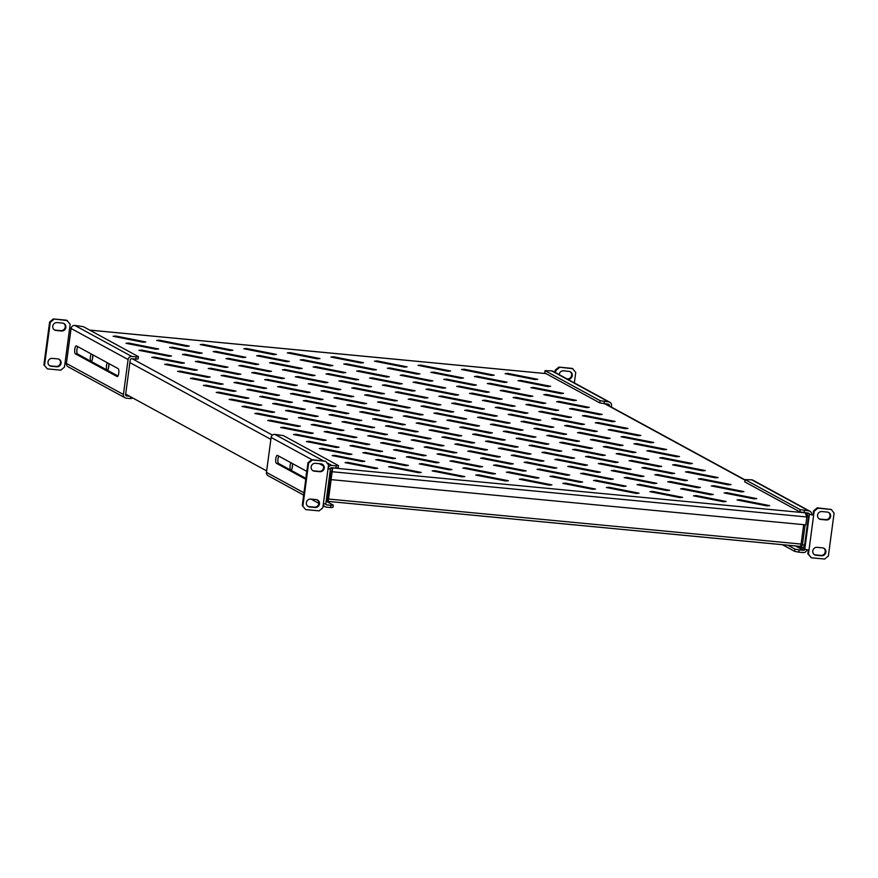 <?xml version="1.0" encoding="UTF-8"?>
<svg xmlns="http://www.w3.org/2000/svg" width="878" height="878" viewBox="0 0 878 878"><rect width="100%" height="100%" fill="white"/><g stroke="black" fill="none" stroke-linecap="round" stroke-linejoin="round"><path stroke-width="1.32" d="M91.213 353.966A4.006 1.185 -84.6 0 0 90.291 358.158A4.006 1.185 -84.6 0 0 91.005 361.341A4.006 1.185 -84.6 0 0 91.158 361.385A4.006 1.185 -84.6 0 0 92.464 359.091A4.006 1.185 -84.6 0 0 92.662 354.756M107.325 362.735A4.006 1.185 -84.6 0 0 106.403 366.927A4.006 1.185 -84.6 0 0 107.116 370.11A4.006 1.185 -84.6 0 0 107.259 370.154A4.006 1.185 -84.6 0 0 108.576 367.86A4.006 1.185 -84.6 0 0 108.762 363.525M290.947 462.75A4.006 1.185 -84.6 0 0 290.025 466.942A4.006 1.185 -84.6 0 0 290.739 470.125A4.006 1.185 -84.6 0 0 290.892 470.169A4.006 1.185 -84.6 0 0 292.198 467.875A4.006 1.185 -84.6 0 0 292.396 463.54M125.686 394.123L266.66 470.915M306.696 472.342A4.006 1.185 -84.6 0 0 306.137 476.524M766.988 505.893L769.699 505.64L739.759 499.725L737.048 499.977L766.988 505.893M739.66 500.493L739.759 499.725M723.428 501.744L726.139 501.492L696.21 495.565L693.499 495.829L723.428 501.744M696.1 496.344L696.21 495.565M679.879 497.596L682.59 497.343L652.65 491.417L649.939 491.669L679.879 497.596M652.552 492.185L652.65 491.417M636.32 493.447L639.03 493.195L609.102 487.268L606.391 487.52L636.32 493.447M609.003 488.036L609.102 487.268M592.771 489.298L595.482 489.046L565.542 483.119L562.831 483.372L592.771 489.298M565.443 483.888L565.542 483.119M549.211 485.139L551.922 484.886L521.993 478.971L519.282 479.223L549.211 485.139M521.894 479.739L521.993 478.971M505.662 480.99L508.373 480.738L478.444 474.811L475.733 475.075L505.662 480.99M478.334 475.591L478.444 474.811M462.102 476.842L464.813 476.589L434.884 470.663L432.174 470.915L462.102 476.842M434.786 471.431L434.884 470.663M418.554 472.693L421.264 472.441L391.336 466.514L388.625 466.767L418.554 472.693M391.226 467.283L391.336 466.514M374.994 468.545L377.705 468.292L347.776 462.366L345.065 462.618L374.994 468.545M347.677 463.134L347.776 462.366M754.092 498.88L756.803 498.627L726.874 492.701L724.163 492.953L754.092 498.88M726.775 493.469L726.874 492.701M710.543 494.731L713.254 494.479L683.325 488.552L680.615 488.805L710.543 494.731M683.216 489.32L683.325 488.552M666.995 490.582L669.705 490.319L639.766 484.404L637.055 484.656L666.995 490.582M639.667 485.172L639.766 484.404M623.435 486.423L626.146 486.171L596.217 480.255L593.506 480.507L623.435 486.423M596.107 481.023L596.217 480.255M579.886 482.274L582.597 482.022L552.657 476.095L549.946 476.348L579.886 482.274M552.558 476.864L552.657 476.095M536.326 478.126L539.037 477.873L509.108 471.947L506.397 472.199L536.326 478.126M509.01 472.715L509.108 471.947M492.777 473.977L495.488 473.725L465.549 467.798L462.838 468.051L492.777 473.977M465.45 468.567L465.549 467.798M449.218 469.829L451.929 469.565L422 463.65L419.289 463.902L449.218 469.829M421.901 464.418L422 463.65M405.669 465.669L408.38 465.417L378.451 459.501L375.74 459.754L405.669 465.669M378.341 460.27L378.451 459.501M362.109 461.521L364.82 461.268L334.891 455.342L332.18 455.594L362.109 461.521M334.792 456.11L334.891 455.342M741.208 491.856L743.918 491.603L713.99 485.688L711.279 485.94L741.208 491.856M713.891 486.456L713.99 485.688M697.659 487.707L700.37 487.455L670.441 481.528L667.73 481.792L697.659 487.707M670.331 482.307L670.441 481.528M654.099 483.558L656.81 483.306L626.881 477.38L624.17 477.632L654.099 483.558M626.782 478.148L626.881 477.38M610.55 479.41L613.261 479.158L583.332 473.231L580.621 473.483L610.55 479.41M583.222 473.999L583.332 473.231M566.99 475.261L569.701 475.009L539.772 469.082L537.062 469.335L566.99 475.261M539.674 469.851L539.772 469.082M523.442 471.102L526.152 470.849L496.224 464.934L493.513 465.186L523.442 471.102M496.114 465.702L496.224 464.934M479.893 466.953L482.604 466.701L452.664 460.774L449.953 461.038L479.893 466.953M452.565 461.554L452.664 460.774M436.333 462.805L439.044 462.552L409.115 456.626L406.404 456.878L436.333 462.805M409.016 457.394L409.115 456.626M392.784 458.656L395.495 458.404L365.555 452.477L362.844 452.73L392.784 458.656M365.457 453.246L365.555 452.477M349.224 454.508L351.935 454.255L322.006 448.329L319.296 448.581L349.224 454.508M321.908 449.097L322.006 448.329M728.323 484.843L731.034 484.59L701.105 478.664L698.394 478.916L728.323 484.843M701.006 479.432L701.105 478.664M684.774 480.694L687.485 480.442L657.545 474.515L654.834 474.768L684.774 480.694M657.446 475.283L657.545 474.515M641.214 476.545L643.925 476.282L613.996 470.367L611.286 470.619L641.214 476.545M613.898 471.135L613.996 470.367M597.666 472.386L600.376 472.134L570.448 466.218L567.737 466.47L597.666 472.386M570.338 466.986L570.448 466.218M554.106 468.237L556.817 467.985L526.888 462.058L524.177 462.311L554.106 468.237M526.789 462.838L526.888 462.058M510.557 464.089L513.268 463.836L483.339 457.91L480.628 458.162L510.557 464.089M483.229 458.678L483.339 457.91M466.997 459.94L469.708 459.688L439.779 453.761L437.068 454.014L466.997 459.94M439.68 454.53L439.779 453.761M423.448 455.792L426.159 455.539L396.23 449.613L393.52 449.865L423.448 455.792M396.121 450.381L396.23 449.613M379.9 451.632L382.61 451.38L352.671 445.464L349.96 445.717L379.9 451.632M352.572 446.233L352.671 445.464M336.34 447.484L339.051 447.231L309.122 441.305L306.411 441.557L336.34 447.484M309.012 442.084L309.122 441.305M715.438 477.819L718.149 477.566L688.22 471.651L685.509 471.903L715.438 477.819M688.111 472.419L688.22 471.651M671.889 473.67L674.6 473.418L644.661 467.502L641.95 467.754L671.889 473.67M644.562 468.27L644.661 467.502M628.33 469.521L631.041 469.269L601.112 463.343L598.401 463.595L628.33 469.521M601.013 464.111L601.112 463.343M584.781 465.373L587.492 465.12L557.552 459.194L554.841 459.446L584.781 465.373M557.453 459.962L557.552 459.194M541.221 461.224L543.932 460.972L514.003 455.045L511.292 455.298L541.221 461.224M513.904 455.814L514.003 455.045M497.672 457.076L500.383 456.812L470.454 450.897L467.744 451.149L497.672 457.076M470.345 451.665L470.454 450.897M454.113 452.916L456.823 452.664L426.895 446.748L424.184 447.001L454.113 452.916M426.796 447.517L426.895 446.748M410.564 448.768L413.275 448.515L383.346 442.589L380.635 442.841L410.564 448.768M383.236 443.357L383.346 442.589M367.004 444.619L369.715 444.367L339.786 438.44L337.075 438.693L367.004 444.619M339.687 439.209L339.786 438.44M323.455 440.471L326.166 440.218L296.237 434.292L293.526 434.544L323.455 440.471M296.127 435.06L296.237 434.292M702.554 470.806L705.264 470.553L675.336 464.627L672.625 464.879L702.554 470.806M675.226 465.395L675.336 464.627M658.994 466.657L661.705 466.405L631.776 460.478L629.065 460.731L658.994 466.657M631.677 461.246L631.776 460.478M615.445 462.508L618.156 462.256L588.227 456.33L585.516 456.582L615.445 462.508M588.117 457.098L588.227 456.33M571.896 458.349L574.607 458.096L544.667 452.181L541.956 452.433L571.896 458.349M544.569 452.949L544.667 452.181M528.336 454.2L531.047 453.948L501.118 448.021L498.408 448.285L528.336 454.2M501.009 448.801L501.118 448.021M484.788 450.052L487.499 449.799L457.559 443.873L454.848 444.125L484.788 450.052M457.46 444.641L457.559 443.873M441.228 445.903L443.939 445.651L414.01 439.724L411.299 439.977L441.228 445.903M413.911 440.493L414.01 439.724M397.679 441.755L400.39 441.502L370.45 435.576L367.75 435.828L397.679 441.755M370.351 436.344L370.45 435.576M354.119 437.595L356.83 437.343L326.901 431.427L324.191 431.68L354.119 437.595M326.803 432.195L326.901 431.427M310.571 433.447L313.281 433.194L283.353 427.268L280.642 427.531L310.571 433.447M283.243 428.047L283.353 427.268M689.669 463.793L692.38 463.529L662.451 457.614L659.74 457.866L689.669 463.793M662.341 458.382L662.451 457.614M646.109 459.633L648.82 459.381L618.891 453.465L616.18 453.717L646.109 459.633M618.792 454.233L618.891 453.465M602.56 455.484L605.271 455.232L575.342 449.306L572.632 449.558L602.56 455.484M575.233 450.074L575.342 449.306M559.001 451.336L561.711 451.083L531.783 445.157L529.072 445.409L559.001 451.336M531.684 445.925L531.783 445.157M515.452 447.187L518.163 446.935L488.234 441.008L485.523 441.261L515.452 447.187M488.124 441.777L488.234 441.008M471.903 443.039L474.614 442.775L444.674 436.86L441.963 437.112L471.903 443.039M444.575 437.628L444.674 436.86M428.343 438.879L431.054 438.627L401.125 432.711L398.414 432.964L428.343 438.879M401.016 433.48L401.125 432.711M384.794 434.731L387.505 434.478L357.565 428.552L354.855 428.804L384.794 434.731M357.467 429.32L357.565 428.552M341.235 430.582L343.946 430.33L314.017 424.403L311.306 424.656L341.235 430.582M313.918 425.171L314.017 424.403M297.686 426.434L300.397 426.181L270.457 420.255L267.746 420.507L297.686 426.434M270.358 421.023L270.457 420.255M676.784 456.769L679.495 456.516L649.555 450.59L646.845 450.842L676.784 456.769M649.457 451.358L649.555 450.59M633.225 452.62L635.935 452.368L606.007 446.441L603.296 446.693L633.225 452.62M605.908 447.209L606.007 446.441M589.676 448.471L592.387 448.219L562.447 442.292L559.747 442.545L589.676 448.471M562.348 443.061L562.447 442.292M546.116 444.312L548.827 444.059L518.898 438.144L516.187 438.396L546.116 444.312M518.799 438.912L518.898 438.144M502.567 440.163L505.278 439.911L475.349 433.984L472.638 434.248L502.567 440.163M475.239 434.764L475.349 433.984M459.007 436.015L461.718 435.762L431.789 429.836L429.079 430.088L459.007 436.015M431.691 430.604L431.789 429.836M415.459 431.866L418.169 431.614L388.241 425.687L385.53 425.94L415.459 431.866M388.131 426.456L388.241 425.687M371.91 427.718L374.61 427.465L344.681 421.539L341.97 421.791L371.91 427.718M344.582 422.307L344.681 421.539M328.35 423.558L331.061 423.306L301.132 417.39L298.421 417.643L328.35 423.558M301.022 418.158L301.132 417.39M284.801 419.41L287.512 419.157L257.572 413.231L254.861 413.494L284.801 419.41M257.474 414.01L257.572 413.231M663.9 449.755L666.611 449.492L636.671 443.577L633.96 443.829L663.9 449.755M636.572 444.345L636.671 443.577M620.34 445.596L623.051 445.344L593.122 439.428L590.411 439.68L620.34 445.596M593.012 440.196L593.122 439.428M576.791 441.447L579.502 441.195L549.562 435.269L546.851 435.521L576.791 441.447M549.463 436.037L549.562 435.269M533.231 437.299L535.942 437.046L506.013 431.12L503.303 431.372L533.231 437.299M505.915 431.888L506.013 431.12M489.683 433.15L492.393 432.898L462.454 426.971L459.743 427.224L489.683 433.15M462.355 427.74L462.454 426.971M446.123 429.002L448.834 428.738L418.905 422.823L416.194 423.075L446.123 429.002M418.806 423.591L418.905 422.823M402.574 424.842L405.285 424.59L375.356 418.674L372.645 418.927L402.574 424.842M375.246 419.443L375.356 418.674M359.014 420.694L361.725 420.441L331.796 414.515L329.085 414.767L359.014 420.694M331.697 415.294L331.796 414.515M315.465 416.545L318.176 416.293L288.247 410.366L285.537 410.619L315.465 416.545M288.138 411.134L288.247 410.366M271.906 412.397L274.616 412.144L244.688 406.218L241.977 406.47L271.906 412.397M244.589 406.986L244.688 406.218M651.004 442.731L653.715 442.479L623.786 436.553L621.075 436.805L651.004 442.731M623.687 437.321L623.786 436.553M607.455 438.583L610.166 438.331L580.237 432.404L577.526 432.656L607.455 438.583M580.128 433.172L580.237 432.404M563.906 434.434L566.606 434.182L536.678 428.255L533.967 428.508L563.906 434.434M536.579 429.024L536.678 428.255M520.347 430.275L523.058 430.022L493.129 424.107L490.418 424.359L520.347 430.275M493.019 424.875L493.129 424.107M476.798 426.126L479.509 425.874L449.569 419.958L446.858 420.211L476.798 426.126M449.47 420.727L449.569 419.958M433.238 421.978L435.949 421.725L406.02 415.799L403.309 416.051L433.238 421.978M405.921 416.567L406.02 415.799M389.689 417.829L392.4 417.577L362.46 411.65L359.75 411.903L389.689 417.829M362.362 412.419L362.46 411.65M346.13 413.681L348.84 413.428L318.912 407.502L316.201 407.754L346.13 413.681M318.813 408.27L318.912 407.502M302.581 409.532L305.292 409.269L275.363 403.353L272.652 403.606L302.581 409.532M275.253 404.121L275.363 403.353M259.021 405.373L261.732 405.12L231.803 399.205L229.092 399.457L259.021 405.373M231.704 399.973L231.803 399.205M638.119 435.718L640.83 435.466L610.901 429.54L608.191 429.792L638.119 435.718M610.803 430.308L610.901 429.54M594.571 431.559L597.281 431.307L567.353 425.391L564.642 425.643L594.571 431.559M567.243 426.159L567.353 425.391M551.011 427.41L553.722 427.158L523.793 421.231L521.082 421.495L551.011 427.41M523.694 422.011L523.793 421.231M507.462 423.262L510.173 423.009L480.244 417.083L477.533 417.335L507.462 423.262M480.134 417.851L480.244 417.083M463.902 419.113L466.613 418.861L436.684 412.934L433.973 413.187L463.902 419.113M436.585 413.703L436.684 412.934M420.353 414.965L423.064 414.712L393.135 408.786L390.425 409.038L420.353 414.965M393.026 409.554L393.135 408.786M376.805 410.805L379.515 410.553L349.576 404.637L346.865 404.89L376.805 410.805M349.477 405.406L349.576 404.637M333.245 406.657L335.956 406.404L306.027 400.478L303.316 400.741L333.245 406.657M305.928 401.257L306.027 400.478M289.696 402.508L292.407 402.256L262.467 396.329L259.756 396.582L289.696 402.508M262.368 397.097L262.467 396.329M246.136 398.36L248.847 398.107L218.918 392.181L216.207 392.433L246.136 398.36M218.82 392.949L218.918 392.181M625.235 428.694L627.946 428.442L598.017 422.516L595.306 422.768L625.235 428.694M597.918 423.284L598.017 422.516M581.686 424.546L584.397 424.293L554.457 418.367L551.746 418.619L581.686 424.546M554.358 419.135L554.457 418.367M538.126 420.397L540.837 420.145L510.908 414.218L508.197 414.471L538.126 420.397M510.809 414.987L510.908 414.218M494.577 416.249L497.288 415.985L467.359 410.07L464.649 410.322L494.577 416.249M467.25 410.838L467.359 410.07M451.018 412.089L453.728 411.837L423.8 405.921L421.089 406.174L451.018 412.089M423.701 406.69L423.8 405.921M407.469 407.941L410.18 407.688L380.251 401.762L377.54 402.014L407.469 407.941M380.141 402.53L380.251 401.762M363.909 403.792L366.62 403.54L336.691 397.613L333.98 397.866L363.909 403.792M336.592 398.382L336.691 397.613M320.36 399.644L323.071 399.391L293.142 393.465L290.431 393.717L320.36 399.644M293.032 394.233L293.142 393.465M276.811 395.495L279.522 395.232L249.582 389.316L246.872 389.569L276.811 395.495M249.484 390.084L249.582 389.316M233.252 391.336L235.962 391.083L206.034 385.168L203.323 385.42L233.252 391.336M205.924 385.936L206.034 385.168M612.35 421.681L615.061 421.429L585.132 415.503L582.421 415.755L612.35 421.681M585.022 416.271L585.132 415.503M568.801 417.522L571.512 417.269L541.572 411.354L538.862 411.606L568.801 417.522M541.474 412.122L541.572 411.354M525.242 413.373L527.952 413.121L498.024 407.194L495.313 407.458L525.242 413.373M497.925 407.974L498.024 407.194M481.693 409.225L484.404 408.972L454.464 403.046L451.753 403.298L481.693 409.225M454.365 403.814L454.464 403.046M438.133 405.076L440.844 404.824L410.915 398.897L408.204 399.15L438.133 405.076M410.816 399.666L410.915 398.897M394.584 400.928L397.295 400.675L367.366 394.749L364.655 395.001L394.584 400.928M367.256 395.517L367.366 394.749M351.024 396.768L353.735 396.516L323.806 390.6L321.096 390.853L351.024 396.768M323.708 391.368L323.806 390.6M307.476 392.62L310.186 392.367L280.258 386.441L277.547 386.704L307.476 392.62M280.148 387.22L280.258 386.441M263.916 388.471L266.627 388.219L236.698 382.292L233.987 382.545L263.916 388.471M236.599 383.06L236.698 382.292M220.367 384.323L223.078 384.07L193.149 378.144L190.438 378.396L220.367 384.323M193.039 378.912L193.149 378.144M599.465 414.657L602.176 414.405L572.247 408.479L569.537 408.731L599.465 414.657M572.138 409.247L572.247 408.479M555.906 410.509L558.617 410.256L528.688 404.33L525.977 404.582L555.906 410.509M528.589 405.098L528.688 404.33M512.357 406.36L515.068 406.108L485.139 400.181L482.428 400.434L512.357 406.36M485.029 400.95L485.139 400.181M468.808 402.212L471.519 401.948L441.579 396.033L438.868 396.285L468.808 402.212M441.48 396.801L441.579 396.033M425.248 398.052L427.959 397.8L398.03 391.884L395.319 392.137L425.248 398.052M397.921 392.653L398.03 391.884M381.7 393.904L384.41 393.651L354.471 387.725L351.76 387.977L381.7 393.904M354.372 388.493L354.471 387.725M338.14 389.755L340.851 389.503L310.922 383.576L308.211 383.829L338.14 389.755M310.823 384.344L310.922 383.576M294.591 385.607L297.302 385.354L267.362 379.428L264.651 379.68L294.591 385.607M267.263 380.196L267.362 379.428M251.031 381.458L253.742 381.195L223.813 375.279L221.102 375.532L251.031 381.458M223.714 376.047L223.813 375.279M207.482 377.299L210.193 377.046L180.264 371.131L177.554 371.383L207.482 377.299M180.155 371.899L180.264 371.131M586.581 407.644L589.292 407.392L559.363 401.465L556.652 401.718L586.581 407.644M559.253 402.234L559.363 401.465M543.021 403.485L545.732 403.232L515.803 397.317L513.092 397.569L543.021 403.485M515.704 398.085L515.803 397.317M499.472 399.336L502.183 399.084L472.254 393.157L469.543 393.421L499.472 399.336M472.144 393.937L472.254 393.157M455.912 395.188L458.623 394.935L428.694 389.009L425.984 389.261L455.912 395.188M428.596 389.777L428.694 389.009M412.364 391.039L415.074 390.787L385.146 384.86L382.435 385.113L412.364 391.039M385.036 385.629L385.146 384.86M368.815 386.891L371.526 386.638L341.586 380.712L338.875 380.964L368.815 386.891M341.487 381.48L341.586 380.712M325.255 382.731L327.966 382.479L298.037 376.563L295.326 376.816L325.255 382.731M297.927 377.331L298.037 376.563M281.706 378.583L284.417 378.33L254.477 372.404L251.766 372.667L281.706 378.583M254.379 373.183L254.477 372.404M238.147 374.434L240.857 374.182L210.929 368.255L208.218 368.508L238.147 374.434M210.83 369.023L210.929 368.255M194.598 370.286L197.309 370.033L167.369 364.107L164.658 364.359L194.598 370.286M167.27 364.875L167.369 364.107M573.696 400.62L576.407 400.368L546.467 394.441L543.756 394.694L573.696 400.62M546.368 395.221L546.467 394.441M530.136 396.472L532.847 396.219L502.918 390.293L500.208 390.545L530.136 396.472M502.82 391.061L502.918 390.293M486.588 392.323L489.298 392.071L459.359 386.144L456.648 386.397L486.588 392.323M459.26 386.913L459.359 386.144M443.028 388.175L445.739 387.922L415.81 381.996L413.099 382.248L443.028 388.175M415.711 382.764L415.81 381.996M399.479 384.015L402.19 383.763L372.261 377.847L369.55 378.1L399.479 384.015M372.151 378.616L372.261 377.847M355.919 379.867L358.63 379.614L328.701 373.688L325.99 373.951L355.919 379.867M328.602 374.467L328.701 373.688M312.37 375.718L315.081 375.466L285.152 369.539L282.442 369.792L312.37 375.718M285.043 370.307L285.152 369.539M268.822 371.57L271.522 371.317L241.593 365.391L238.882 365.643L268.822 371.57M241.494 366.159L241.593 365.391M225.262 367.421L227.973 367.169L198.044 361.242L195.333 361.495L225.262 367.421M197.934 362.01L198.044 361.242M181.713 363.262L184.424 363.009L154.484 357.094L151.773 357.346L181.713 363.262M154.385 357.862L154.484 357.094M560.812 393.607L563.522 393.355L533.583 387.428L530.872 387.681L560.812 393.607M533.484 388.197L533.583 387.428M517.252 389.459L519.963 389.195L490.034 383.28L487.323 383.532L517.252 389.459M489.924 384.048L490.034 383.28M473.703 385.299L476.414 385.047L446.474 379.131L443.763 379.384L473.703 385.299M446.375 379.9L446.474 379.131M430.143 381.151L432.854 380.898L402.925 374.972L400.214 375.224L430.143 381.151M402.826 375.74L402.925 374.972M386.594 377.002L389.305 376.75L359.365 370.823L356.655 371.076L386.594 377.002M359.267 371.592L359.365 370.823M343.035 372.854L345.745 372.601L315.817 366.675L313.106 366.927L343.035 372.854M315.718 367.443L315.817 366.675M299.486 368.705L302.197 368.442L272.268 362.526L269.557 362.779L299.486 368.705M272.158 363.294L272.268 362.526M255.926 364.546L258.637 364.293L228.708 358.378L225.997 358.63L255.926 364.546M228.609 359.146L228.708 358.378M212.377 360.397L215.088 360.145L185.159 354.218L182.448 354.471L212.377 360.397M185.049 354.986L185.159 354.218M168.817 356.248L171.528 355.996L141.599 350.07L138.889 350.322L168.817 356.248M141.501 350.838L141.599 350.07M547.916 386.583L550.627 386.331L520.698 380.404L517.987 380.668L547.916 386.583M520.599 381.184L520.698 380.404M504.367 382.435L507.078 382.182L477.149 376.256L474.438 376.508L504.367 382.435M477.039 377.024L477.149 376.256M460.818 378.286L463.518 378.034L433.589 372.107L430.878 372.36L460.818 378.286M433.491 372.876L433.589 372.107M417.259 374.138L419.969 373.885L390.041 367.959L387.33 368.211L417.259 374.138M389.931 368.727L390.041 367.959M373.71 369.978L376.421 369.726L346.481 363.81L343.77 364.063L373.71 369.978M346.382 364.579L346.481 363.81M330.15 365.83L332.861 365.577L302.932 359.651L300.221 359.914L330.15 365.83M302.833 360.43L302.932 359.651M286.601 361.681L289.312 361.429L259.372 355.502L256.661 355.755L286.601 361.681M259.273 356.27L259.372 355.502M243.041 357.533L245.752 357.28L215.823 351.354L213.113 351.606L243.041 357.533M215.725 352.122L215.823 351.354M199.493 353.384L202.203 353.132L172.275 347.205L169.564 347.458L199.493 353.384M172.165 347.973L172.275 347.205M155.933 349.224L158.644 348.972L128.715 343.057L126.004 343.309L155.933 349.224M128.616 343.825L128.715 343.057M535.031 379.57L537.742 379.318L507.813 373.391L505.102 373.644L535.031 379.57M507.714 374.16L507.813 373.391M491.482 375.422L494.193 375.158L464.264 369.243L461.554 369.495L491.482 375.422M464.155 370.011L464.264 369.243M447.923 371.262L450.633 371.01L420.705 365.094L417.994 365.347L447.923 371.262M420.606 365.863L420.705 365.094M404.374 367.114L407.085 366.861L377.156 360.935L374.445 361.187L404.374 367.114M377.046 361.703L377.156 360.935M360.814 362.965L363.525 362.713L333.596 356.786L330.885 357.039L360.814 362.965M333.497 357.555L333.596 356.786M317.265 358.817L319.976 358.564L290.047 352.638L287.336 352.89L317.265 358.817M289.938 353.406L290.047 352.638M273.716 354.668L276.427 354.405L246.488 348.489L243.777 348.742L273.716 354.668M246.389 349.257L246.488 348.489M230.157 350.509L232.868 350.256L202.939 344.341L200.228 344.593L230.157 350.509M202.829 345.109L202.939 344.341M186.608 346.36L189.319 346.108L159.379 340.181L156.668 340.434L186.608 346.36M143.048 342.211L145.759 341.959L115.83 336.033L113.119 336.285L143.048 342.211M806.827 516.681L808.397 516.835L806.531 513.367L805.258 512.961L806.849 516.977L805.795 524.868L331.083 479.629L330.435 479.278L331.489 471.387L332.4 470.18L331.478 471.376L327.724 499.56L325.99 502.381M331.961 470.718L332.696 467.93L330.424 468.775M330.139 471.256L332.136 471.738L332.696 467.93L804.95 512.796M806.849 516.977L332.136 471.738L331.083 479.629M808.397 516.835L804.632 545.008L803.216 547.861L798.42 546.237M801.032 547.652L802.459 544.799L804.632 545.008M805.126 524.803L802.459 544.799M326.386 499.428L327.724 499.56M92.475 359.069A4.006 1.185 95.4 0 1 92.772 355.919M108.576 367.838A4.006 1.185 95.4 0 1 108.883 364.699M292.209 467.853A4.006 1.185 95.4 0 1 292.506 464.703M115.731 336.801L115.83 336.033M159.28 340.949L159.379 340.181M331.138 479.629L328.548 499.033A2.744 0.812 -84.6 0 1 327.516 501.349A2.744 0.812 -84.6 0 1 327.417 501.327L326.967 501.075M327.714 499.758L330.688 479.41M803.699 524.66L801.109 544.075A2.744 0.812 95.4 0 1 800.077 546.39A2.744 0.812 95.4 0 1 799.968 546.357L327.615 501.338M331.884 470.378L331.818 470.926M306.378 502.677A4.006 3.797 118.6 0 0 309.66 506.979L315.103 507.495A4.006 3.797 118.6 0 0 317.551 500.032A4.006 3.797 118.6 0 0 316.157 499.615L310.713 499.088A4.006 3.797 118.6 0 0 306.378 502.677M307.959 506.365A4.006 3.797 118.6 0 0 309.012 506.628L314.456 507.155A4.006 3.797 118.6 0 0 317.21 499.878M311.152 466.887A4.006 3.797 118.6 0 0 314.434 471.19L319.877 471.716A4.006 3.797 118.6 0 0 322.325 464.253A4.006 3.797 118.6 0 0 320.931 463.825L315.487 463.31A4.006 3.797 118.6 0 0 311.152 466.887M312.733 470.575A4.006 3.797 118.6 0 0 313.786 470.849L319.23 471.365A4.006 3.797 118.6 0 0 321.985 464.089M306.828 471.398L277.459 455.397A4.006 1.185 -84.6 0 0 277.305 455.353A4.006 1.185 -84.6 0 0 275.802 458.733A4.006 1.185 -84.6 0 0 276.405 463.288L305.774 479.289M305.895 478.378L278.578 463.496A4.006 1.185 95.4 0 1 277.975 458.942A4.006 1.185 95.4 0 1 278.787 456.132M311.953 459.688L271.126 437.442L266.462 472.386L303.964 492.81M325.661 503.654L323.356 503.862L322.83 507.813L319.12 510.875L305.72 509.602L302.262 505.563L305.72 509.602M328.065 468.589L330.468 468.852L328.021 468.918L328.548 464.978L325.738 461.29L312.338 460.006L308.628 463.079L302.91 505.915M308.628 463.079L307.98 462.728L302.262 505.563M307.98 462.728L311.701 459.655L312.338 460.006M325.738 461.29L311.701 459.655M325.65 503.884A1.141 1.087 118.6 0 0 326.605 504.883L325.881 504.488M323.455 503.873A3.435 3.26 118.6 0 0 326.298 507.133L330.655 507.55L330.951 505.3L326.605 504.883M303.656 495.093L268.086 475.711A3.435 3.26 -61.4 0 1 266.462 472.386M330.951 505.3L333.256 505.08L332.96 507.33L330.655 507.55M326.737 501.536L333.256 505.08M271.126 437.442A3.435 3.26 -61.4 0 1 274.847 434.38L283.429 435.631L338.524 465.625L338.217 467.886L335.923 468.095L336.219 465.845L338.524 465.625M335.923 468.095L331.566 467.689A1.141 1.087 118.6 0 0 330.326 468.709M336.219 465.845L331.862 465.428A3.435 3.26 118.6 0 0 328.142 468.501L328.131 468.578M830.632 516.396A4.006 3.797 118.6 0 0 827.35 512.083L821.907 511.567A4.006 3.797 118.6 0 0 819.459 519.03A4.006 3.797 118.6 0 0 820.853 519.458L826.297 519.974A4.006 3.797 118.6 0 0 830.632 516.396M819.152 518.843A4.006 3.797 118.6 0 0 820.206 519.107L825.649 519.622A4.006 3.797 118.6 0 0 828.415 512.357M825.858 552.185A4.006 3.797 118.6 0 0 822.576 547.872L817.133 547.356A4.006 3.797 118.6 0 0 814.685 554.819A4.006 3.797 118.6 0 0 816.079 555.247L821.523 555.763A4.006 3.797 118.6 0 0 825.858 552.185M814.378 554.633A4.006 3.797 118.6 0 0 815.432 554.896L820.875 555.412A4.006 3.797 118.6 0 0 823.641 548.135M808.462 554.095L811.272 557.782L807.815 553.744L808.462 554.095L808.989 550.144L804.753 549.31L809.417 514.365L813.643 515.199L809.417 514.365A1.141 1.087 118.6 0 0 808.473 513.136L799.891 511.885L800.187 509.624L808.781 510.886A3.435 3.26 118.6 0 1 809.966 511.248L752.951 480.189A3.435 3.26 -61.4 0 0 751.755 479.827L745.104 479.629L800.187 509.624M811.272 557.782L824.672 559.056L828.382 555.994L834.1 513.158L831.279 509.47L817.89 508.186L814.169 511.259L808.989 550.144M808.309 550.067L807.815 553.744M814.169 511.259L813.533 510.908L813.006 514.848M813.533 510.908L817.242 507.835L817.89 508.186M831.279 509.47L817.242 507.835M811.59 514.574A3.435 3.26 118.6 0 0 809.966 511.248M804.424 510.469L804.116 512.719M745.104 479.629L744.796 481.879L799.891 511.885M795.468 545.951L803.513 550.33A1.141 1.087 118.6 0 0 804.753 549.31L801.866 547.74M803.513 550.33L799.156 549.913L798.859 552.174L803.216 552.58A3.435 3.26 118.6 0 0 806.871 549.858M798.859 552.174L794.623 551.329L782.474 544.711M794.623 551.329L794.93 549.079L787.851 545.227M794.93 549.079L799.156 549.913M52.779 326.166A4.006 3.797 -61.4 0 1 57.125 322.588L62.568 323.104A4.006 3.797 -61.4 0 1 65.674 328.163A4.006 3.797 -61.4 0 1 61.515 330.995L56.071 330.479A4.006 3.797 -61.4 0 1 52.779 326.166M48.005 361.955A4.006 3.797 -61.4 0 1 52.351 358.378L57.794 358.893A4.006 3.797 -61.4 0 1 60.9 363.953A4.006 3.797 -61.4 0 1 56.741 366.784L51.297 366.269A4.006 3.797 -61.4 0 1 48.005 361.955M118.749 373.194A4.006 1.185 -84.6 0 0 118.146 368.639L76.43 345.91A4.006 1.185 -84.6 0 0 76.287 345.866A4.006 1.185 -84.6 0 0 74.751 349.499A4.006 1.185 -84.6 0 0 75.376 353.801L117.103 376.53A4.006 1.185 -84.6 0 0 117.246 376.574A4.006 1.185 -84.6 0 0 118.749 373.194M117.937 376.003L77.56 354.01A4.006 1.185 95.4 0 1 76.847 350.827A4.006 1.185 95.4 0 1 77.769 346.645M129.494 396.197L126.542 395.923A1.141 1.087 118.6 0 1 125.609 394.694L130.273 359.75A1.141 1.087 118.6 0 1 131.502 358.729L135.86 359.146L136.167 356.885L138.461 356.677L83.377 326.671L74.784 325.42A3.435 3.26 -61.4 0 0 71.074 328.482L69.658 328.207L64.994 363.152L66.41 363.426L71.074 328.482L128.089 359.541L123.425 394.485A3.435 3.26 118.6 0 0 126.245 398.173L130.602 398.59L130.822 396.922M71.129 328.142L69.691 327.933M63.622 323.367A4.006 3.797 -61.4 0 1 60.867 330.644L55.424 330.128A4.006 3.797 -61.4 0 1 54.359 329.865M58.848 359.157A4.006 3.797 -61.4 0 1 56.093 366.433L50.65 365.917A4.006 3.797 -61.4 0 1 49.585 365.643M43.9 364.842L47.357 368.881L43.9 364.842L49.618 322.006L53.328 318.944L66.728 320.218L70.185 324.256L69.658 328.207M44.548 365.193L50.255 322.358L49.618 322.006M64.994 363.152L64.467 367.092L60.758 370.165L47.357 368.881M53.328 318.944L67.365 320.569M53.975 319.296L50.255 322.358M136.167 356.885L131.81 356.468A3.435 3.26 118.6 0 0 128.089 359.541M138.461 356.677L138.164 358.926L135.86 359.146M125.049 397.811L68.034 366.752A3.435 3.26 -61.4 0 1 66.41 363.426L123.425 394.485M132.94 398.074L130.602 398.59M570.041 371.635A4.006 3.797 -61.4 0 1 567.287 378.912L566.925 378.879M559.176 374.654A4.006 3.797 -61.4 0 1 563.544 370.845L568.988 371.372A4.006 3.797 -61.4 0 1 572.269 375.674A4.006 3.797 -61.4 0 1 567.934 379.263L567.572 379.23M606.819 404.023L609.288 405.943M609.914 402.289L552.899 371.229A3.435 3.26 -61.4 0 0 551.702 370.867L545.04 370.67L600.135 400.664L608.717 401.926A3.435 3.26 118.6 0 1 611.538 405.614L611.34 407.063M554.885 372.316L555.17 370.187L558.88 367.125L572.28 368.398L575.738 372.437L574.344 382.907M558.88 367.125L572.917 368.749M559.527 367.476L555.807 370.538L555.17 370.187M555.522 372.667L555.807 370.538M609.354 405.406A1.141 1.087 118.6 0 0 608.421 404.176L599.828 402.925L600.135 400.664M604.371 401.509L604.064 403.759M545.04 370.67L544.744 372.92L599.828 402.925M129.889 362.57L270.874 439.351M132.337 358.806L272.443 435.115M745.027 480.167L604.898 403.836M546.017 373.611L89.732 330.128M801.109 544.075L328.548 499.033M309.012 506.628L309.66 506.979M313.786 470.849L314.434 471.19M278.578 463.496L276.405 463.288M323.378 465.9L319.274 463.661M316.563 499.67L317.737 500.317M328.021 468.918L323.356 503.862M331.862 465.428L326.792 462.662M323.291 460.763L274.847 434.38M319.23 471.365L319.877 471.716M314.456 507.155L315.103 507.495M806.871 512.982L809.417 514.365M751.755 479.827L808.781 510.886M815.432 554.896L816.079 555.247M820.875 555.412L821.523 555.763M820.206 519.107L820.853 519.458M825.649 519.622L826.297 519.974M131.81 356.468L74.784 325.42M126.542 395.923L125.828 395.528M77.56 354.01L75.376 353.801M56.741 366.784L56.093 366.433M51.297 366.269L50.65 365.917M61.515 330.995L60.867 330.644M56.071 330.479L55.424 330.128M567.934 379.263L567.287 378.912M551.702 370.867L608.717 401.926M605.535 403.902L745.06 479.893M805.587 512.862L806.531 513.367M89.666 330.095L545.951 373.578M327.516 501.349L800.077 546.39M325.804 503.796L330.468 468.852M325.101 506.771L323.115 505.684M318.824 503.346L311.075 499.121"/></g></svg>
